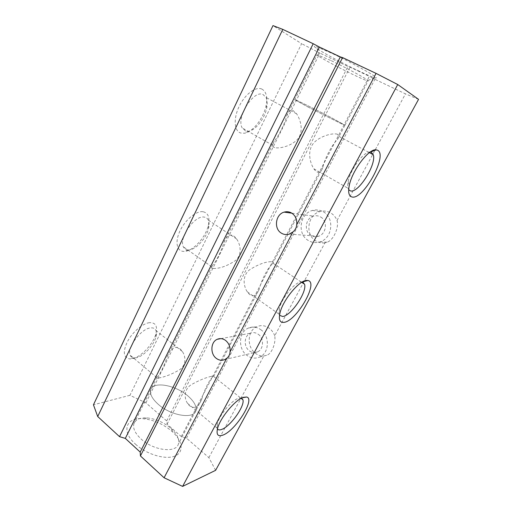 <?xml version="1.0" encoding="UTF-8"?>
<svg xmlns="http://www.w3.org/2000/svg" width="512" height="512" viewBox="0 0 512 512"><rect width="100%" height="100%" fill="white"/><g stroke="black" fill="none" stroke-linecap="round" stroke-linejoin="round"><path stroke-width="0.38" stroke-dasharray="2.56 1.92" d="M370.246 152.019C364.058 150.995 350.349 169.299 348.166 181.568C347.603 184.358 347.552 186.586 348.019 188.243L348.672 189.67M261.856 89.075C255.738 86.144 244.8 94.4 239.059 106.63C233.222 118.822 234.253 131.142 240.717 133.011L244.288 133.235C252.8 132.218 263.827 118.054 266.17 105.235C267.648 96.89 266.214 91.507 261.856 89.075M245.587 131.027L242.189 127.917C235.878 117.632 253.709 89.235 263.155 94.624L266.029 97.459C267.322 100.109 267.552 103.597 266.714 107.93C264.762 118.579 255.546 130.419 248.525 131.219L245.587 131.027M202.861 211.693C196.141 210.797 185.178 219.859 180.019 230.854C174.752 241.85 176.755 251.386 183.757 251.398L184.077 251.398C192.71 251.59 205.715 237.485 208.32 225.37C209.971 217.35 208.147 212.794 202.861 211.693M188.166 249.971C185.926 249.894 184.326 248.845 183.373 246.822C178.515 238.246 194.528 215.213 204.038 217.082C206.022 217.312 207.443 218.323 208.301 220.128C209.248 222.246 209.331 224.973 208.55 228.326C206.387 238.394 195.526 250.17 188.429 249.971L188.166 249.971M149.466 322.675C142.733 323.43 132.64 331.917 127.59 341.306C122.675 351.718 123.366 357.587 129.658 358.912L132.115 358.733C140.902 357.312 153.459 343.949 155.987 333.574C157.677 326.067 155.507 322.432 149.466 322.675M136.128 357.773L134.106 357.914C132.211 357.773 130.906 356.877 130.189 355.219C126.419 348.128 141.069 328.525 150.541 327.917C153.235 327.603 155.034 328.461 155.942 330.496C156.621 332.134 156.614 334.253 155.936 336.851C153.837 345.459 143.36 356.621 136.128 357.773M241.632 398.093L238.605 398.208C231.898 400.07 219.232 415.264 217.254 423.955L216.979 427.981L217.434 428.998M302.374 281.939L301.357 281.869C295.136 281.645 281.414 298.355 279.258 308.928L279.021 314.15L279.52 315.309M324.928 242.874C321.67 243.283 318.643 242.624 315.84 240.909C304.717 234.65 307.539 214.566 320.038 211.59C323.814 210.573 327.405 211.034 330.81 212.992C333.645 214.726 335.725 217.216 337.037 220.467C339.168 227.264 333.651 240.218 327.04 242.227L324.928 242.874L274.72 335.757C275.987 342.17 272.397 352.896 267.206 355.136L263.776 356.013C260.826 356.122 258.086 355.245 255.552 353.376C246.406 347.072 247.373 330.24 257.107 326.573C261.184 324.954 265.178 325.472 269.088 328.128C271.654 330.016 273.536 332.557 274.72 335.757M323.437 211.866C334.739 217.882 332.429 238.31 320.102 241.818C315.904 243.155 311.936 242.701 308.211 240.442C296.896 234.042 299.77 213.498 312.474 210.445C316.314 209.395 319.968 209.869 323.437 211.866M320.691 217.024C327.962 220.934 326.406 234.08 318.438 236.282C315.782 237.107 313.267 236.813 310.906 235.392C303.629 231.322 305.414 218.125 313.536 216.109C316.045 215.405 318.432 215.706 320.691 217.024M260.71 329.619C269.997 335.77 269.408 352.954 259.795 356.986C255.392 358.899 251.117 358.374 246.97 355.411C237.696 348.947 238.669 331.75 248.55 328.013C252.691 326.362 256.742 326.899 260.71 329.619M258.234 334.272C264.205 338.259 263.782 349.306 257.568 351.866C254.771 353.062 252.045 352.723 249.402 350.848C243.437 346.726 244.019 335.674 250.342 333.242C253.03 332.147 255.661 332.493 258.234 334.272M274.656 147.622C273.267 147.181 272.576 146.387 272.582 145.248L274.208 141.197C278.426 136.486 284.896 123.482 286.701 116.045C288.282 111.539 290.419 109.715 293.107 110.586L296.57 113.766C300.589 119.648 304.147 131.622 297.402 139.507C290.573 146.458 279.411 148.762 274.656 147.622M214.451 268.467C212.301 268.486 211.405 267.936 211.77 266.81L212.614 265.216C215.763 262.47 221.568 250.797 223.846 242.598C225.645 237.722 228.058 235.219 231.085 235.085C233.075 235.296 234.918 236.595 236.608 238.976C240.461 244.282 242.458 254.566 235.578 260.48C227.731 265.677 220.691 268.339 214.451 268.467M337.51 134.246C333.472 132.851 321.747 135.213 314.253 142.362C306.656 150.394 310.01 162.963 313.824 168.755C315.11 170.669 316.403 171.827 317.715 172.211C319.866 172.582 321.574 171.021 322.842 167.526C324.301 159.334 332.07 144.397 337.44 139.584L338.912 136.371L337.51 134.246M271.059 261.696C265.216 261.766 258.042 264.474 249.523 269.837C241.952 275.802 243.558 286.502 247.302 291.821C249.133 294.534 251.123 295.859 253.28 295.789C255.731 295.347 257.702 293.197 259.194 289.331C261.35 280.077 268.371 266.592 272.333 264.186L272.966 263.187C273.453 262.214 272.819 261.715 271.059 261.696M160.013 377.747C157.165 378.458 156.083 378.374 156.762 377.498L157.05 377.101C159.309 375.962 164.544 365.427 167.2 356.653C169.171 351.501 171.795 348.448 175.078 347.507C177.869 347.187 180.288 348.525 182.336 351.514C185.862 356.326 186.4 365.146 179.738 369.664C172.563 373.862 165.99 376.557 160.013 377.747M211.258 376.384C205.587 377.613 198.893 380.403 191.162 384.755C183.968 389.306 184.038 398.381 187.488 403.258C189.67 406.579 192.243 407.885 195.206 407.168C197.894 406.067 200.07 403.437 201.734 399.296C204.448 389.216 210.816 376.986 213.619 376.55L213.677 376.486C214.515 375.75 213.709 375.712 211.258 376.384M135.514 444.192C146.445 454.33 165.216 459.942 174.65 456.154C184.25 452.506 182.765 441.203 172.602 431.949L171.744 431.181C163.226 424.07 153.843 419.936 143.603 418.778C126.374 416.73 120.486 430.848 135.514 444.192M170.861 428.301L171.578 428.941C177.28 434.355 179.558 439.354 178.406 443.936C176.339 453.408 153.306 450.643 140.928 438.848C135.066 433.286 132.717 428.256 133.869 423.763C135.558 419.386 140.064 417.446 147.373 417.939C155.91 418.918 163.738 422.368 170.861 428.301M357.907 70.573C371.149 76.819 377.235 79.123 376.173 77.485C374.221 75.085 349.99 61.824 331.834 53.306L316.666 46.784C305.818 43.117 334.912 59.725 357.907 70.573M331.341 60.698C346.189 67.763 366.08 78.522 367.942 80.448L368.083 80.941C366.592 80.762 361.587 78.637 353.082 74.566C336.384 66.586 314.528 54.566 317.158 54.72L331.341 60.698M187.648 395.718C194.048 401.21 196.762 406.182 195.802 410.65C194.15 419.424 171.104 415.898 158.298 404.352C152.243 398.906 149.696 394.106 150.669 389.952C152.736 380.973 175.117 384.813 187.648 395.718C194.042 401.203 196.762 406.182 195.802 410.643C194.15 419.424 171.104 415.898 158.298 404.352C152.237 398.906 149.696 394.106 150.662 389.952C152.736 380.973 175.117 384.813 187.648 395.718M308.026 107.002L341.446 123.776L344.979 125.165L330.976 117.478C314.867 109.043 292.89 98.227 294.803 99.725L308.026 107.008L341.446 123.776L344.973 125.165L330.976 117.478C314.867 109.043 292.883 98.227 294.803 99.725L308.026 107.002M215.616 470.33L208.864 457.613L186.509 438.17L181.286 436.557L167.078 424.166L166.675 420.922L145.901 402.854L129.926 395.309L301.613 43.693L272.979 25.6M129.926 395.309L93.446 404.813M145.901 402.854L319.885 53.075L301.613 43.693M166.675 420.922L347.942 66.451L319.885 53.075M167.078 424.166L350.01 67.123L347.942 66.451M181.286 436.557L369.35 76.333L350.01 67.123M186.509 438.17L374.899 79.296L369.35 76.333M208.864 457.613L263.776 356.013M337.037 220.467L405.466 93.862L374.899 79.296M418.554 99.36L405.466 93.862M348.166 181.568L349.216 185.798M134.106 357.914L129.658 358.912M217.254 423.955L217.523 428.646M279.258 308.928L279.904 313.35M320.102 241.818L327.04 242.227M289.344 234.08L318.438 236.282M259.795 356.986L267.206 355.136M224.896 359.514L257.568 351.866M272.582 145.248L242.189 127.917M211.77 266.81L183.373 246.822M313.824 168.749L348.019 188.243M247.302 291.821L279.021 314.15M156.762 377.498L130.189 355.219M187.488 403.258L216.979 427.981M171.578 428.941L172.602 431.949M367.942 80.448L376.173 77.485M201.734 399.296L178.406 443.936M344.979 125.165L368.083 80.941M213.619 376.55L259.194 289.331M272.333 264.186L322.842 167.526M337.44 139.584L344.973 125.165M133.869 423.763L157.05 377.101M167.2 356.653L212.614 265.216M223.846 242.598L274.208 141.197M286.701 116.045L317.158 54.72M318.848 55.168L316.666 46.784M147.373 417.939L143.603 418.778M213.677 376.486L241.133 398.355M182.336 351.514L155.942 330.496M272.966 263.187L301.709 282.33M338.912 136.371L369.382 152.64M236.608 238.976L208.301 220.128M296.57 113.766L266.029 97.459M220.858 338.63L250.342 333.242M248.55 328.013L257.107 326.573M291.859 213.178L313.536 216.109M312.474 210.445L320.038 211.59M241.235 397.952L242.31 397.766M155.936 336.851L155.987 333.574M208.55 228.326L208.32 225.37M188.429 249.971L184.077 251.398M266.714 107.93L266.17 105.235M248.525 131.219L244.288 133.235"/><path stroke-width="0.77" d="M351.923 196.954C348.87 196.122 347.968 192.403 349.216 185.798C351.91 170.752 369.018 148.115 376.269 149.869L377.28 150.118C388.698 154.099 363.181 200.608 351.923 196.954M348.672 189.67L350.432 190.886C358.189 193.664 376.774 164.314 373.261 154.714L371.277 152.237L370.246 152.019M223.002 435.078C218.01 436.909 216.186 434.765 217.523 428.646C219.93 418.125 235.411 399.533 243.443 397.318L246.592 397.018C255.61 398.554 235.731 430.477 223.002 435.078M217.434 428.998C218.259 430.074 219.712 430.202 221.786 429.395C230.496 426.349 245.05 405.926 242.918 399.782L241.632 398.093M284.026 322.355C279.936 322.842 278.56 319.84 279.904 313.35C282.528 300.538 299.309 280.09 306.733 280.422L307.917 280.506C319.008 282.138 296.544 321.107 284.026 322.355M279.52 315.309L282.688 316.486C291.066 315.814 307.277 291.904 304.55 284.218L302.374 281.939M97.709 416.531L282.778 29.382L272.979 25.6L93.446 404.813L97.709 416.531L119.526 436.666L125.318 438.4L140.211 452.09L140.435 455.949L164.09 477.766L226.682 358.349C228.774 356.691 229.888 354.554 230.035 351.949L292.947 231.93C295.213 230.061 296.467 227.674 296.698 224.774L376.051 73.376L397.734 84.531L418.554 99.36L215.616 470.33L182.611 486.4L397.734 84.531M292.947 231.93L289.344 234.08C286.522 234.982 283.846 234.669 281.331 233.126C273.606 228.71 275.494 214.355 284.128 212.128C286.797 211.354 289.331 211.674 291.738 213.101C295.584 215.77 297.235 219.661 296.698 224.774M226.682 358.349L224.896 359.514C221.946 360.794 219.072 360.41 216.288 358.355C210.003 353.85 210.611 341.888 217.274 339.283C220.109 338.118 222.88 338.502 225.594 340.442C229.037 343.334 230.515 347.174 230.035 351.949M140.435 455.949L342.573 57.587L376.051 73.376M164.09 477.766L182.611 486.4M140.211 452.09L340.314 56.915L342.573 57.587M125.318 438.4L319.443 47.066L340.314 56.915M119.526 436.666L313.203 43.731L319.443 47.066M282.778 29.382L313.203 43.731M370.432 152.038L376.269 149.869M241.133 398.355L242.918 399.782M301.709 282.33L304.55 284.218M369.382 152.64L373.261 154.714M217.274 339.283L220.858 338.63M284.128 212.128L291.859 213.178M302.406 281.92L307.917 280.506M242.31 397.766L246.592 397.018"/></g></svg>
